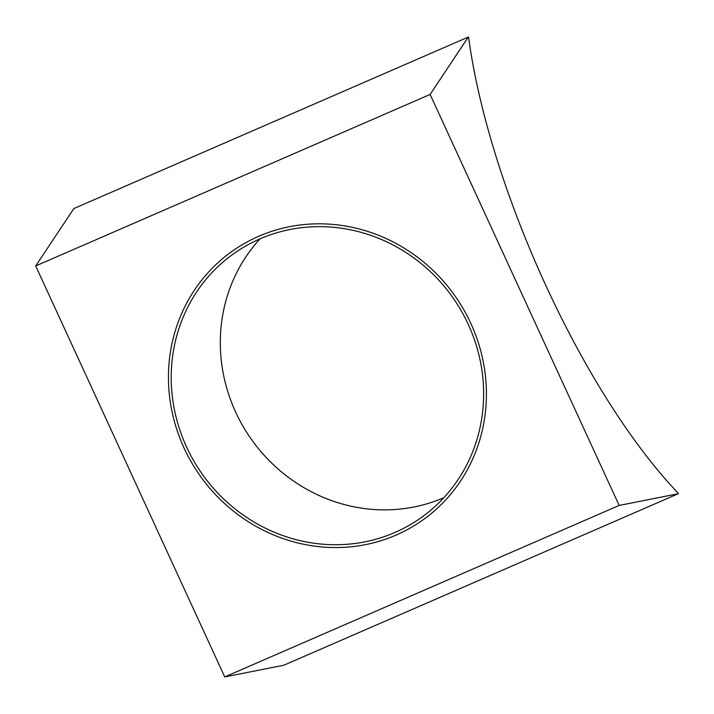 <?xml version="1.0" encoding="UTF-8"?>
<svg xmlns="http://www.w3.org/2000/svg" width="714" height="714" viewBox="0 0 714 714"><rect width="100%" height="100%" fill="white"/><g stroke="black" fill="none" stroke-linecap="round" stroke-linejoin="round"><path stroke-width="1.07" d="M184.06 448.026A164.755 155.991 -125.4 0 0 422.831 520.015A164.755 155.991 -125.4 0 0 470.803 323.353A164.755 155.991 -125.4 0 0 232.032 251.355A164.755 155.991 -125.4 0 0 184.06 448.026A164.755 155.991 -125.4 0 0 422.831 520.015A164.755 155.991 -125.4 0 0 470.803 323.353A164.755 155.991 -125.4 0 0 232.032 251.355A164.755 155.991 -125.4 0 0 184.06 448.026M619.154 505.432L678.3 493.722L678.22 493.16A351.101 110.822 -113.5 0 1 468.616 37.449L468.268 37.074L430.123 94.453L619.154 505.432L224.732 676.926L283.877 665.216L678.3 493.722M224.732 676.926L35.7 265.947L430.123 94.453M35.7 265.947L73.837 208.568L468.268 37.074M186.559 446.937A161.882 153.269 -125.4 0 0 421.162 517.668A161.882 153.269 -125.4 0 0 468.295 324.442A161.882 153.269 -125.4 0 0 233.692 253.702A161.882 153.269 -125.4 0 0 186.559 446.937M260.066 238.842A161.882 153.269 -125.4 0 0 235.647 412.076A161.882 153.269 -125.4 0 0 443.876 497.667"/></g></svg>
